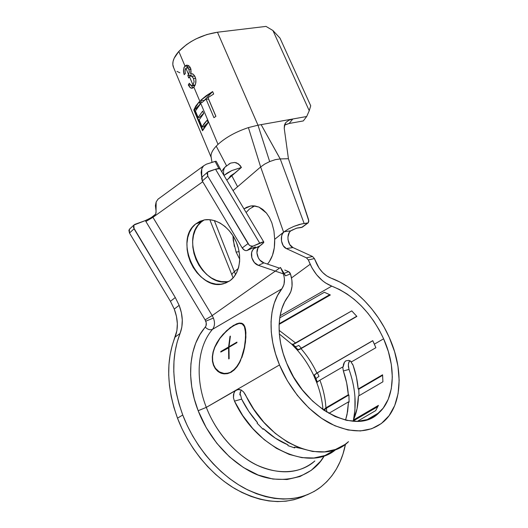 <?xml version="1.0" encoding="UTF-8"?>
<svg xmlns="http://www.w3.org/2000/svg" width="528" height="528" viewBox="0 0 528 528"><rect width="100%" height="100%" fill="white"/><g stroke="black" fill="none" stroke-linecap="round" stroke-linejoin="round"><path stroke-width="0.79" d="M215.444 368.267L217.859 370.874L220.777 372.629L224.044 373.435L227.456 373.21L231.383 372.095L227.456 373.21L224.044 373.435L219.272 371.87L215.444 368.267L213.675 364.914L212.685 360.98L212.553 356.591L213.286 351.978L214.837 347.299L219.905 338.415L223.113 334.455L230.01 328.007L236.425 324.152L239.111 323.42L242.101 323.875L244.385 326.555L245.632 333.01L245.216 342.157L244.398 347.305L241.527 357.575L239.461 362.228L236.953 366.3L234.062 369.574L230.868 371.903L234.062 369.574L236.953 366.3L239.461 362.228L241.527 357.575L244.398 347.305L245.626 337.313L245.223 329.373L244.385 326.555L243.098 324.608L241.336 323.565L239.111 323.42L233.369 325.697L226.538 330.957L219.905 338.415L217.1 342.725L214.837 347.299L213.286 351.978L212.553 356.591L212.685 360.98L213.675 364.914M243.533 324.436L242.953 324.218L243.533 324.43M221.958 373.045L222.849 373.718M213.437 365.204L212.434 361.205L212.296 356.743L213.041 352.051L214.625 347.299L216.929 342.659L219.793 338.29L226.545 330.719L233.501 325.38L239.329 323.057L241.58 323.195L243.355 324.251L244.655 326.231L245.5 329.083L245.909 337.154L244.669 347.312L243.434 352.605L239.679 362.492L237.145 366.637L234.208 369.97L230.96 372.332L227.489 373.659L224.011 373.883L219.146 372.286L215.246 368.617L213.437 365.204L212.434 361.205L212.296 356.743L213.041 352.051L214.625 347.299L219.793 338.29L223.06 334.27L230.083 327.723L236.603 323.809L239.329 323.057L242.359 323.512L244.061 325.123L245.038 327.228M354.941 396.719L354.941 409.933L353.483 419.813C356.73 403.933 355.245 387.13 349.015 369.415L348.361 366.445L348.487 363.521L349.694 360.664L348.85 362.215L348.322 364.947L349.015 369.415L343.365 370.973L346.665 382.892L348.328 394.766L325.915 407.827C325.373 398.6 323.367 389.387 319.902 380.193L342.685 366.973L343.365 370.973C346.104 378.939 347.754 386.866 348.328 394.766L325.915 407.827L323.506 409.966L325.915 407.827C325.373 398.6 323.367 389.387 319.902 380.193L317.552 381.797L316.853 382.892L313.691 375.388L314.371 375.071L316.041 378.827L315.348 379.117L313.691 375.388L316.879 373.039L372.755 340.652L374.378 344.157L383.612 338.804L374.378 344.157L375.87 347.708L351.094 362.089L375.87 347.708L372.755 340.652L316.879 373.039C312.675 364.089 307.382 355.958 301.006 348.645C298.888 349.853 297.574 350.242 297.066 349.826L294.373 346.87L294.914 346.355L297.627 349.331C298.109 349.727 299.35 349.351 301.356 348.209L298.762 345.365C296.756 346.5 295.475 346.837 294.914 346.355L292.921 344.309L294.914 346.355L294.373 346.87L291.595 344.045C292.261 344.639 293.66 344.335 295.786 343.127L279.107 330.337L295.786 343.127L351.754 310.886L293.139 344.263L291.595 344.051L279.332 333.986M317.328 382.008L314.371 375.071L317.394 372.847L318.991 376.438C317.018 377.593 316.034 378.385 316.034 378.814C316.034 378.385 317.018 377.593 318.991 376.438L317.394 372.847L372.794 340.738L317.394 372.847L314.371 375.071L317.321 382.015L316.041 378.827L315.348 379.117L316.853 382.892M326.654 412.025L326.528 407.992L348.916 394.951L349.1 402.138L348.5 401.874L347.662 411.319L345.556 420.123L347.041 414.579L348.5 401.874L349.1 402.138L348.916 394.951L325.235 408.896L324.067 410.348L326.528 407.992L326.654 412.025M204.23 219.938L201.412 221.872L195.664 223.964L203.907 220.004C215.523 217.51 229.885 227.047 236.201 241.864C242.603 256.648 239.725 273.735 230.056 280.665L225.746 283.021L220.981 284.183L215.945 284.123L210.83 282.856L205.821 280.434L201.109 276.969L196.858 272.587L193.215 267.452L190.318 261.756L188.258 255.691L187.117 249.487L186.945 243.355L187.75 237.534L189.519 232.228L192.185 227.641L195.664 223.964L199.835 221.338L204.547 219.886L209.616 219.674L214.856 220.73L220.051 223.027L224.994 226.486L229.482 230.974L233.33 236.306L236.366 242.266L238.484 248.622L239.587 255.103L239.633 261.439L238.636 267.386L236.643 272.699L233.739 277.18L230.056 280.665L223.971 283.609C197.888 292.347 173.29 240.57 195.664 223.964L201.412 221.872C179.078 238.399 203.452 289.766 229.475 281.074M269.452 217.562L271.867 222.922L273.946 230.888L274.672 239.329L274.309 247.738L272.455 255.407L269.254 261.789L267.478 264.079C272.58 258.047 274.976 249.797 274.672 239.329L283.595 232.168L274.672 239.329L273.946 230.888L271.867 222.922L269.452 217.562L266.429 213.041L269.452 217.562M258.984 207.115L266.429 213.041L262.878 209.504L258.984 207.115L253.09 205.801L250.701 205.993L254.859 205.927L258.984 207.115M243.969 208.897L250.701 205.993L246.675 207.273L243.969 208.897M234.32 246.437L232.967 235.726L233.251 240.425L236.115 252.1L239.125 251.645L236.115 252.1L239.474 258.753L236.115 252.1M246.173 212.447L249.493 208.976L246.173 212.447M254.773 205.913L249.493 208.976M259.862 245.909L257.941 248.087L256.918 252.793L258.337 257.888L259.849 260.073L263.894 262.865L279.484 268.145L263.894 262.865L258.436 265.36L254.377 262.535L251.836 257.822L251.618 252.681L252.437 250.463L253.796 248.721L253.222 247.757L253.796 248.721L259.301 246.352C254.516 250.232 257.532 261.03 263.894 262.865L258.436 265.36C252.054 263.498 248.998 252.622 253.796 248.721L259.862 245.909M212.527 329.314C210.217 330.304 207.788 329.591 205.253 327.182C206.481 325.604 206.646 323.605 205.762 321.182L213.418 318.074C215.094 322.601 214.79 326.344 212.527 329.314C197.776 346.19 194.535 377.54 206.309 407.372L198.165 410.718C185.605 378.708 189.321 345.134 205.253 327.182C207.788 329.591 210.217 330.304 212.527 329.314C197.776 346.19 194.535 377.54 206.309 407.372C212.282 422.73 224.506 443.56 246.2 458.865C267.769 474.302 297.726 476.705 314.833 460.957C299.508 473.708 280.427 475.2 257.591 465.439C236.089 455.215 216.216 432.828 206.309 407.372L237.521 389.466L241.27 390.06L243.632 392L245.513 394.845C268.422 444.2 323.869 466.831 348.513 441.652L345.048 444.437L335.511 449.467L324.601 451.869L312.662 451.473L300.135 448.186L287.476 442.081L275.2 433.316L263.809 422.222L253.777 409.22L243.632 392L241.27 390.06L238.748 389.334L236.392 389.935L206.309 407.372L198.165 410.718L206.283 427.753L216.889 443.375L229.489 456.845L243.474 467.551L258.179 475.042L272.923 479.048L287.06 479.51L300.003 476.513L311.276 470.329L320.489 461.32L324.337 455.737C311.045 479.886 276.52 486.79 248.635 470.587C220.829 454.76 205.082 428.815 198.165 410.718L194.245 398.726L191.717 386.707L190.615 374.926L190.931 363.62L192.634 353.008L195.65 343.292L199.894 334.64L205.973 325.974L206.23 322.865L205.102 319.856L205.762 321.182L213.418 318.074L212.183 315.592L275.279 271.108L258.436 265.36L275.279 271.108L280.454 267.465L283.206 273.293L284.018 276.256L284.434 279.167L283.998 284.513L281.919 288.783L212.527 329.314C214.79 326.344 215.094 322.601 213.418 318.074L212.183 315.592L275.279 271.108L283.16 273.801L275.279 271.108L280.454 267.465C285.226 275.953 285.721 283.061 281.919 288.783L277.57 295.449L274.25 303.244L272.052 312.035L271.049 321.684L271.286 332.006L272.791 342.804L275.543 353.852L279.51 364.934L236.392 389.935L279.51 364.934C267.102 335.313 268.778 304.755 281.919 288.783L212.527 329.314M159.746 197.921L157.971 199.214L156.156 201.973L155.991 213.167M155.555 214.355L152.599 216.77L212.183 315.592L205.102 319.856L212.183 315.592L152.935 217.318L202.745 181.744L152.935 217.318L145.886 221.483L205.102 319.856L145.886 221.483L152.935 217.318L152.599 216.77L148.223 219.318M301.633 497.224L294.037 499.706L285.985 501.178L277.543 501.593L268.811 500.933L259.868 499.178L250.82 496.327L241.771 492.393L232.828 487.403L224.103 481.411L215.695 474.474L207.722 466.673L200.277 458.086L193.453 448.833L187.334 439.012L182.002 428.756L177.507 418.189C166.663 387.724 165.858 360.683 175.091 337.075L180.068 333.458L177.151 342.111L175.105 351.417L173.976 361.271L173.791 371.587L174.577 382.239L176.339 393.109L179.065 404.072L182.741 414.982L177.507 418.189L182.741 414.982L187.275 425.621L192.661 435.943L198.825 445.83L205.696 455.156L213.187 463.802L221.206 471.669L229.66 478.665L238.425 484.704L247.408 489.74L256.489 493.713L265.564 496.604L274.534 498.386L283.285 499.072L291.74 498.67L299.805 497.204L307.402 494.729L314.47 491.278L320.938 486.922L326.773 481.727L331.914 475.761L336.349 469.095L340.045 461.815L342.989 453.994L345.497 444.107C341.741 463.386 332.785 478.223 318.635 488.624C298.28 502.201 273.986 502.293 245.744 488.895C219.087 474.995 194.865 446.728 182.741 414.982C171.772 384.325 170.881 357.152 180.068 333.458L181.856 326.997L182.285 319.975L181.368 312.662L179.144 305.323C183.005 315.48 183.315 324.859 180.068 333.458L175.091 337.075C178.352 328.495 178.075 319.156 174.253 309.065L179.144 305.323L175.296 297.528L134.046 228.809L129.492 233.026L170.438 301.31L174.253 309.065L176.451 316.364L177.342 323.638L176.893 330.634L172.154 345.695L170.082 354.955L168.927 364.769L168.716 375.032L169.468 385.631L171.191 396.442L173.877 407.339L177.507 418.189C188.78 447.797 210.652 474.454 235.349 488.928C261.446 503.105 284.896 505.256 305.705 495.383M349.015 369.415L343.365 370.973L342.685 366.973L319.902 380.193C317.843 381.401 316.826 382.285 316.853 382.853M389.242 337.392C403.583 368.841 402.514 404.653 384.074 421.265C370.214 433.191 352.315 433.97 330.376 423.601C309.672 412.823 289.958 390.199 279.51 364.934L287.364 380.747L297.33 395.36L308.939 408.091L321.651 418.367L334.858 425.753L347.965 429.983L360.406 430.954L371.666 428.743L381.341 423.542L389.096 415.675L394.726 405.537L398.092 393.591L399.161 380.312L397.967 366.194L394.607 351.734L389.242 337.392L384.199 327.327L378.299 317.731L371.639 308.755L364.32 300.557L356.466 293.264L348.196 287.014L339.662 281.926L330.99 278.104C354.268 286.473 377.091 309.962 389.242 337.392M353.417 420.09L353.14 421.285L353.417 420.09M234.538 391.769L233.495 394.548L233.455 397.835L234.465 401.122L241.639 399.135L240.504 394.759L241.639 399.135L248.82 411.457L257.479 422.605L257.077 423.146L263.05 429.29L263.386 428.683L262.779 429.033L263.386 428.683L275.372 438.187L287.965 444.833L287.918 445.625L294.723 447.916L294.697 447.11L293.773 447.652L294.697 447.11L300.637 448.371L294.697 447.11L294.723 447.916L287.918 445.625L287.965 444.833C279.365 441.349 271.174 435.963 263.386 428.683L263.05 429.29L257.077 423.146L257.479 422.605C251.216 415.562 245.936 407.741 241.639 399.135L234.465 401.122L242.702 415.523L252.74 428.525L264.158 439.613L276.494 448.351L289.232 454.423L301.864 457.651L313.916 457.994L324.951 455.519L336.244 449.189C310.484 472.276 256.621 449.189 234.465 401.122L233.455 397.835L233.904 393.07L235.382 390.713L238.656 389.334L236.392 389.935M379.196 412.579C395.201 397.947 396.218 366.557 383.612 338.804L379.137 329.835L373.883 321.281L367.95 313.295L361.423 305.996L354.427 299.521L347.061 293.984L339.458 289.489L331.756 286.13C322.483 282.368 315.295 275.068 310.193 264.238L291.515 277.919L310.193 264.238L308.332 259.948L306.464 257.849L286.354 248.582L292.941 247.559C287.595 245.461 286.097 234.122 290.73 230.828L284.143 231.746L290.73 230.828L289.351 232.399L287.932 237.006L288.011 239.653L289.714 244.537L292.941 247.559L312.53 256.496L314.398 258.575L316.457 263.32C319.895 270.607 324.74 275.537 330.99 278.104L326.726 275.9L322.661 272.494L319.143 268.184L314.398 258.575L308.332 259.948L312.002 267.914L316.655 274.798L322.344 280.573L325.433 282.889L331.756 286.13L280.071 315.751L331.756 286.13C353.991 295.119 371.276 312.675 383.612 338.804L388.364 351.575L391.307 364.432L392.317 376.959L391.307 388.707L388.252 399.247L383.196 408.137L376.273 415.001L367.679 419.489L357.72 421.344L346.751 420.387L335.221 416.592L323.631 410.051L312.49 400.996L302.313 389.816L293.575 376.999L286.658 363.139C275.728 337.181 276.995 310.246 288.466 295.97L290.882 291.542L292.037 286.189L291.892 280.196L290.459 273.887L285.582 275.84L280.454 267.465L285.582 275.84L290.459 273.887C293.205 282.916 292.538 290.275 288.466 295.97L284.671 301.91L281.8 308.827L279.919 316.609L279.094 325.129L279.352 334.217L280.711 343.715L283.16 353.417L286.658 363.139C305.059 410.322 357.397 436.121 379.196 412.579L367.033 419.707M351.094 362.089L353.146 365.409L356.466 377.243L358.182 389.017L358.776 389.215L382.622 375.329L358.776 389.215L359.007 395.743L358.776 389.215L358.182 389.017L382.576 374.794L382.912 381.797L358.4 396.099L357.047 408.731L353.377 420.044L353.932 420.585L377.863 406.606L353.932 420.585L353.595 421.311L353.932 420.585L353.377 420.044L378.424 405.385L375.712 410.586L357.311 421.357L375.712 410.586L378.424 405.385L353.377 420.044C356.585 412.942 358.261 404.956 358.4 396.099L382.912 381.797L382.576 374.794L358.182 389.017C357.568 381.19 355.892 373.322 353.146 365.409L352.552 364.056M190.034 84.421L191.902 85.642L192.971 84.995L189.473 76.692L188.674 77.986L187.816 75.379L188.549 74.494L185.876 68.171L184.932 70.686L185.387 73.478L184.173 74.686L183.447 70.092L184.562 66.521L186.688 65.162L188.074 65.373L189.526 66.422L190.991 69.505L190.601 73.94L191.968 73.689L193.268 74.276L195.155 76.916L195.881 79.49L195.888 82.309L195.188 85.028L193.882 87.14L218.018 144.368L216.223 146.144C212.599 150.038 210.87 153.437 211.028 156.341L211.246 157.568C210.382 154.473 212.045 150.665 216.223 146.144L218.018 144.368L193.882 87.14L192.271 88.222L190.047 87.536L188.291 84.982L189.281 83.252L189.644 83.86M178.814 51.427C173.771 57.189 171.904 62.258 173.21 66.627L173.732 67.874L172.808 64.475L173.059 61.479L174.154 58.252L178.814 51.427L184.978 66.04L178.814 51.427C188.978 41.125 201.861 34.723 217.463 32.221L266.013 26.4L272.917 30.512L279.998 38.115L310.721 105.785L279.998 38.115L272.917 30.512L309.243 110.728L272.917 30.512L266.013 26.4L217.463 32.221L206.837 34.544L196.073 38.867L191.024 41.639L186.384 44.715L178.814 51.427M207.174 120.153L208.217 122.615L202.528 130.753L193.829 109.989L199.195 101.798L200.224 104.24L195.406 110.986L198.119 117.454L202.64 111.118L203.669 113.573L199.142 119.889L202.092 126.931L207.174 120.153L204.158 123.611L202.092 126.931L199.142 119.889L203.669 113.573L202.64 111.118L198.119 117.454L195.406 110.986L197.36 107.679L200.224 104.24L199.195 101.798L195.822 106.003L193.829 109.989L202.528 130.753L204.653 126.806L208.217 122.615L207.174 120.153M269.683 161.588L257.987 125.195L217.463 32.221L257.987 125.195L248.404 127.598L257.987 125.195L269.676 161.575L264.693 164.096L260.647 166.96L248.404 127.598C235.983 131.736 225.852 137.326 218.018 144.368C225.852 137.326 235.983 131.736 248.404 127.598L260.647 166.96L237.587 186.734L260.647 166.96L283.595 232.168L260.647 166.96L264.693 164.096L269.676 161.575L275.293 159.654L269.676 161.575M213.675 94.024L207.992 97.64L215.912 116.299L213.946 117.704L206.045 99.066L201.643 102.815L200.614 100.373L212.626 91.568L213.675 94.024L207.992 97.64L215.912 116.299L213.946 117.704L206.045 99.066L208.56 99.158L206.045 99.066L201.643 102.815L200.614 100.373L203.788 100.478L200.614 100.373L206.065 95.825L212.626 91.568L213.675 94.024M185.117 72.468L185.176 69.307L186.694 67.716L187.572 67.855L188.905 69.505L191.017 69.637L188.905 69.505L189.328 72.052L188.549 74.494L189.328 72.052L188.905 69.505L187.572 67.855L185.876 68.171L188.549 74.494L188.027 75.187L191.222 75.379L187.816 75.379L190.997 75.57L191.156 76.039L190.997 75.57L187.816 75.379L188.674 77.986L189.473 76.692L192.971 84.995L194.093 81.807L193.486 78.401L191.717 76.23L190.549 76.052L189.473 76.692L190.549 76.052L193.994 76.21M230.809 163.053L234.703 162.459L236.676 162.908L240.101 165.436L241.382 167.455L231.726 170.603L227.443 172.9L224.004 175.448C223.133 171.963 223.483 169.171 225.067 167.079L226.479 165.792L225.067 167.079C223.483 169.171 223.133 171.963 224.004 175.448L231.726 170.603L241.382 167.455L238.504 163.898L234.703 162.459L230.809 163.053L229.053 163.931M230.116 176.279L230.168 177.052L230.116 176.279M228.782 178.325L230.584 175.837L234.029 173.593L230.584 175.837M241.448 167.409L231.739 175.626L237.587 186.734L231.739 175.626L226.796 180.18L241.448 167.409M216.223 146.144L226.538 165.746L216.223 146.144M233.046 190.628L237.587 186.734L233.046 190.628M324.357 292.274L279.728 317.863L324.357 292.274L330.35 294.98L324.357 292.274M279.121 324.377L330.35 294.98L279.121 324.377M356.875 316.417L351.754 310.886L356.875 316.417L301.006 348.645L356.875 316.417M328.852 413.338L348.5 401.874L328.852 413.338M240.636 360.512L237.145 366.637L234.208 369.97L230.96 372.332L227.489 373.659L224.011 373.883L220.684 373.058L217.708 371.27L215.246 368.617M239.864 394.647L240.214 391.941M240.504 394.759L239.87 394.984L240.504 394.759M348.328 394.766L348.916 394.951L348.328 394.766M345.688 360.967L344.322 362.399L343.464 364.439L343.187 366.881L344.428 362.228L345.913 360.829L348.764 360.373L345.913 360.829M350.255 360.934L348.764 360.373L351.496 361.858L350.255 360.934M342.685 366.973L343.187 366.881L342.685 366.973M314.371 375.071L316.879 373.039C312.675 364.089 307.382 355.958 301.006 348.645L298.426 349.846L297.066 349.826L291.595 344.051M291.614 230.287L297.059 228.043L302.399 227.152L307.283 223.192L301.95 223.846L293.971 226.347L288.592 228.914L283.747 232.076C279.517 235.745 281.219 246.536 286.354 248.582L306.464 257.849L312.53 256.496L306.464 257.849L308.332 259.948L314.398 258.575L312.53 256.496L292.941 247.559L286.354 248.582L283.206 245.672L281.464 240.953L281.668 235.891L282.5 233.739L284.143 231.746L288.592 228.914L293.971 226.347L299.442 224.446L304.154 223.502L280.229 158.928L288.42 158.71L284.236 128.311L288.42 158.71L280.229 158.928L304.154 223.502L308.141 222.869L308.86 221.074L288.42 158.71L308.636 219.839L308.352 222.677L301.534 227.482L296.413 228.215L290.512 231.02M202.303 181.005L242.213 247.962L248.028 243.606L207.794 176.194L202.303 181.005L201.59 178.127L202.554 176.57L202.052 177.012L202.303 181.005L207.794 176.194L249.091 244.946L250.404 245.903L252.971 246.14L263.558 241.923L263.591 242.689L259.908 245.87C262.574 243.896 263.881 242.636 263.828 242.095C263.663 241.666 262.291 242.015 259.71 243.151L215.51 169.211L208.435 171.554L207.517 172.194L207.075 173.303L207.794 176.194L207.53 172.181L215.51 169.211L259.71 243.151L252.971 246.14C251.196 246.649 249.546 245.804 248.028 243.606L242.213 247.962L202.303 181.005M159.746 197.914L158.037 199.148L156.156 201.973L155.397 205.636L156.09 211.246L155.701 214.071L151.015 217.8L145.358 220.565L145.886 221.483L145.358 220.565L147.14 219.833M203.597 165.851L206.382 164.182L215.899 161.218L215.074 161.403L218.882 168.505L215.074 161.403L206.382 164.182L203.597 165.851L201.782 168.703L203.597 165.851M201.683 176.774L201.782 168.703L201.115 172.465L201.683 176.774L202.712 176.431L201.683 176.774L201.861 177.296L201.683 176.774M129.34 229.291L129.829 228.835L128.891 230.32L129.492 233.026L170.438 301.31L175.296 297.528L133.478 227.429L133.921 225.02L134.858 224.367L145.358 220.565L133.888 225.06L134.046 228.809L129.492 233.026L129.34 229.291L133.888 225.06M233.125 277.893L231.97 275.075C231.792 274.237 232.584 273.101 234.346 271.669L214.335 220.572L234.346 271.669L238.326 268.481L234.346 271.669L235.561 274.639L234.346 271.669C232.584 273.101 231.792 274.237 231.97 275.075L232.076 275.332M201.412 221.872L197.934 225.529L195.268 230.089L193.492 235.363L192.674 241.151L192.832 247.236L193.954 253.4L195.994 259.42L198.871 265.076L202.495 270.171L206.725 274.514L211.418 277.952L216.401 280.342L221.496 281.589L226.519 281.642M289.727 272.507L290.459 273.887L288.611 271.643L289.727 272.507M288.611 271.643L284.104 273.425L288.611 271.643L284.764 270.032M179.144 305.323L174.253 309.065L170.438 301.31L175.296 297.528L179.144 305.323M255.321 247.434L255.565 246.998L255.064 247.005L247.144 250.47L252.971 246.14L247.144 250.47L245.936 250.648L244.576 250.239L242.213 247.962C243.725 250.14 245.368 250.978 247.144 250.47L253.889 247.454L255.572 247.018L254.371 248.252M284.5 274.573L285.582 275.84L284.5 274.573M263.776 242.002L220.255 169.25C219.892 168.491 218.354 168.551 215.642 169.429C218.374 168.544 219.919 168.491 220.268 169.27M220.136 169.046L219.701 168.637L215.51 169.211L218.104 168.557L220.156 169.079M239.738 259.156L239.474 258.753L239.738 259.156M253.994 206.21L252.331 207.016M280.21 158.928L275.293 159.654L280.229 158.928L261.129 124.634L257.987 125.195L261.129 124.634L280.19 158.928M285.318 124.681L289.106 123.493L303.296 120.932L306.689 116.516L309.243 110.728L310.721 105.785L309.243 110.728L306.689 116.516L292.829 118.985L289.106 123.493L303.296 120.932L306.689 116.516L292.829 118.985L288.882 120.239L286.018 122.351L284.995 123.776L284.236 128.311L284.44 125.11L286.018 122.344L288.882 120.239L292.829 118.985L261.129 124.634L292.829 118.985L289.106 123.493L284.427 125.156M176.986 71.366L179.857 72.791M301.356 348.209L298.762 345.365C296.756 346.5 295.475 346.837 294.914 346.355L297.627 349.331L297.066 349.826L300.01 348.922L356.73 316.246L301.356 348.209M329.743 294.677L279.147 323.743L329.743 294.677M241.098 389.968L239.87 394.984M242.675 323.697L241.184 323.519M245.5 329.083L245.916 332.779L245.494 342.078L243.434 352.605L241.771 357.76M223.641 373.666L221.971 373.052M230.393 336.125L229 346.738L236.933 342.111L236.907 342.679L228.967 347.299L229.139 358.69L228.73 358.921L228.565 347.536L220.777 352.07L220.81 351.509L228.598 346.969L229.997 336.362L230.393 336.125L229 346.738L229.561 346.955L229 346.738L236.933 342.111L236.907 342.679L228.967 347.299L229.139 358.69L228.73 358.921L228.565 347.536L228.947 347.681L220.777 352.07L220.81 351.509L221.371 351.721L220.81 351.509L228.598 346.969L229.159 347.186L228.598 346.969L229.997 336.362L230.393 336.125M192.166 85.582L190.898 85.318L189.281 83.252L188.291 84.982L190.628 85.094L188.291 84.982L190.753 88.011M191.499 88.255L192.931 87.945M193.129 87.813L191.598 86.104M191.822 85.648L194.825 85.8M195.122 85.18L192.898 85.074L195.122 85.18M191.572 76.164L193.486 78.401L195.69 78.52L193.486 78.401L194.093 81.807L192.898 85.074M190.483 67.967L190.093 67.907L190.483 67.967M184.173 74.686L185.387 73.478L185.209 72.857M190.568 68.158L189.526 66.422L188.074 65.373L186.457 65.195L184.978 66.04L188.074 66.376L187.163 67.716L188.074 66.376L184.866 66.158L183.962 67.591L183.48 71.346L183.942 73.907M188.074 66.376L188.793 65.762L188.074 66.376M193.783 87.245L195.617 83.708L195.881 79.49L194.779 76.138L193.268 74.276L191.968 73.689L190.601 73.94L192.997 74.085L190.601 73.94L191.083 72.052L190.667 68.402M192.218 86.955L192.938 87.668M215.853 116.338L208.56 99.158L215.853 116.338M203.914 100.782L212.626 91.568L203.914 100.782M202.778 130.112L194.35 109.996L193.829 109.989L194.35 109.996L200.171 104.122L194.35 109.996L202.778 130.112M199.459 117.48L198.119 117.454L199.459 117.48L203.59 113.381L199.459 117.48M203.432 126.944L202.092 126.931L203.432 126.944L208.118 122.377L203.432 126.944M242.108 323.875L243.56 324.469M221.912 373.494L220.348 372.913M229.456 281.087L223.971 283.609M322.984 409.603C322.278 400.765 320.239 391.849 316.846 382.853M211.246 157.568L173.21 66.627M221.734 171.725C223.839 167.884 223.72 168.716 225.1 167.033L230.393 163.225M211.028 156.367L212.005 162.386M313.691 375.382C308.174 363.673 300.98 353.397 292.116 344.56M157.971 199.214L203.537 165.917M220.513 169.343L216.223 161.33M202.052 177.012L207.53 172.181M231.97 275.068L209.807 219.694M302.603 226.967L307.89 223.027M191.525 88.262L191.875 88.275M187.11 67.709L190.271 67.921M230.551 176.702L230.498 175.916"/></g></svg>
